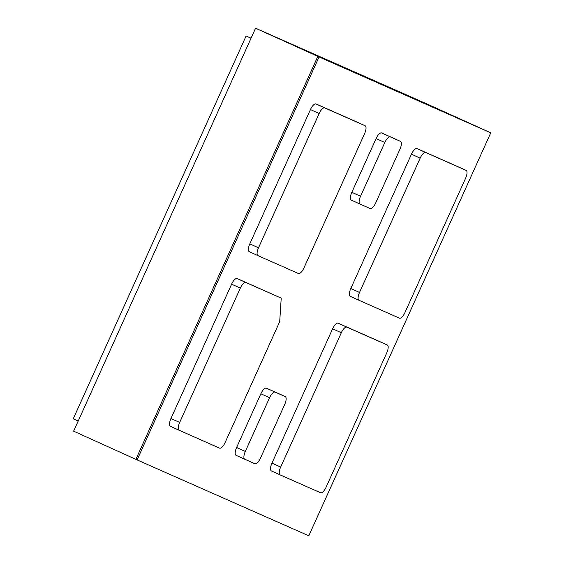 <?xml version="1.0" encoding="UTF-8"?>
<svg xmlns="http://www.w3.org/2000/svg" width="564" height="564" viewBox="0 0 564 564"><rect width="100%" height="100%" fill="white"/><g stroke="black" fill="none" stroke-linecap="round" stroke-linejoin="round"><path stroke-width="0.85" d="M317.807 56.4L489.503 132.272L427.272 104.079L255.57 28.2L317.807 56.4L490.75 132.836L317.807 56.4L135.861 459.357L317.807 56.4M255.57 28.2L73.63 431.164L137.108 459.921L308.804 535.8L490.75 132.836M251.036 38.239L246.094 35.997L251.058 38.19M78.192 421.054L73.249 418.812L246.094 35.997M281.224 298.137L237.162 278.567A7.367 2.764 114.4 0 0 231.607 284.171L170.955 418.488A7.367 2.764 114.4 0 0 170.441 426.321A7.367 2.764 114.4 0 0 170.448 426.321L179.148 430.261A7.367 2.764 114.4 0 0 179.162 430.269L219.565 448.126A7.367 2.764 114.4 0 0 225.121 442.521L279.702 321.635L281.224 298.137L245.876 282.515A7.367 2.764 114.4 0 0 240.32 288.119L179.669 422.436A7.367 2.764 114.4 0 0 179.155 430.269L170.441 426.321M351.323 200.121L360.036 204.069A7.367 2.764 114.4 0 0 360.043 204.069L351.33 200.121A7.367 2.764 -65.6 0 1 351.323 200.121A7.367 2.764 -65.6 0 1 351.837 192.296L376.096 138.568A7.367 2.764 -65.6 0 1 381.659 132.963L391.754 137.426A7.367 2.764 -65.6 0 1 391.761 137.433A7.367 2.764 -65.6 0 1 391.776 137.433L400.468 141.374L390.366 136.911A7.367 2.764 114.4 0 0 384.81 142.509L360.551 196.244A7.367 2.764 114.4 0 0 360.036 204.069L370.146 208.532A7.367 2.764 114.4 0 0 375.702 202.934L399.961 149.206A7.367 2.764 114.4 0 0 400.475 141.381A7.367 2.764 114.4 0 0 400.468 141.374L391.761 137.433M350.286 296.333L358.993 300.281A7.367 2.764 114.4 0 0 359.007 300.288L399.404 318.138A7.367 2.764 114.4 0 0 404.959 312.541L465.61 178.217A7.367 2.764 114.4 0 0 466.125 170.391L425.721 152.534A7.367 2.764 114.4 0 0 420.159 158.131L359.515 292.455A7.367 2.764 114.4 0 0 358.993 300.281L350.293 296.34A7.367 2.764 -65.6 0 1 350.286 296.333A7.367 2.764 -65.6 0 1 350.801 288.507L411.445 154.183A7.367 2.764 -65.6 0 1 417.007 148.586L457.404 166.436A7.367 2.764 -65.6 0 1 457.411 166.443A7.367 2.764 -65.6 0 1 457.425 166.443M466.125 170.391A7.367 2.764 114.4 0 0 466.118 170.384L457.404 166.436L466.125 170.391M280.146 474.895L271.446 470.954A7.367 2.764 -65.6 0 1 271.439 470.954A7.367 2.764 -65.6 0 1 271.954 463.122L332.605 328.805A7.367 2.764 -65.6 0 1 338.16 323.2L378.564 341.058A7.367 2.764 -65.6 0 1 378.571 341.058A7.367 2.764 -65.6 0 1 378.578 341.065M386.77 352.838A7.367 2.764 114.4 0 0 387.285 345.006A7.367 2.764 114.4 0 0 387.278 345.006L346.874 327.148A7.367 2.764 114.4 0 0 341.319 332.753L280.668 467.07A7.367 2.764 114.4 0 0 280.153 474.902L320.563 492.76A7.367 2.764 114.4 0 0 326.119 487.155L386.77 352.838M280.153 474.902A7.367 2.764 114.4 0 0 280.16 474.902L271.439 470.954M249.281 251.699L257.995 255.647L249.295 251.706A7.367 2.764 -65.6 0 1 249.281 251.699A7.367 2.764 -65.6 0 1 249.803 243.874L310.447 109.55A7.367 2.764 -65.6 0 1 316.002 103.952L356.406 121.803A7.367 2.764 -65.6 0 1 356.413 121.81A7.367 2.764 -65.6 0 1 356.42 121.817L365.127 125.758A7.367 2.764 114.4 0 0 365.119 125.751L324.716 107.9A7.367 2.764 114.4 0 0 319.161 113.498L258.509 247.822A7.367 2.764 114.4 0 0 257.995 255.647A7.367 2.764 114.4 0 0 258.002 255.654L298.405 273.505A7.367 2.764 114.4 0 0 303.961 267.907L364.612 133.583A7.367 2.764 114.4 0 0 365.127 125.758M276.529 392.643L285.243 396.591A7.367 2.764 114.4 0 0 285.236 396.584L276.522 392.636A7.367 2.764 114.4 0 0 276.522 392.636A7.367 2.764 114.4 0 0 276.529 392.643L266.427 388.173A7.367 2.764 114.4 0 0 260.864 393.771L236.605 447.506A7.367 2.764 114.4 0 0 236.09 455.331A7.367 2.764 114.4 0 0 236.097 455.331L254.914 463.742A7.367 2.764 114.4 0 0 260.469 458.144L284.728 404.416A7.367 2.764 114.4 0 0 285.243 396.591L275.133 392.121A7.367 2.764 114.4 0 0 269.578 397.719L245.319 451.447A7.367 2.764 114.4 0 0 244.804 459.279A7.367 2.764 114.4 0 0 244.811 459.279L236.09 455.331M319.048 56.964L137.108 459.921M170.955 418.488L179.669 422.436M231.607 284.171L240.32 288.119M237.162 278.567L245.876 282.515M381.659 132.963L390.366 136.911M351.837 192.296L360.551 196.244M376.096 138.568L384.81 142.509M417.007 148.586L425.721 152.534M350.801 288.507L359.515 292.455M411.445 154.183L420.159 158.131M378.564 341.058L387.278 345.006L378.571 341.058M271.954 463.122L280.668 467.07M332.605 328.805L341.319 332.753M338.16 323.2L346.874 327.148M249.803 243.874L258.509 247.822M310.447 109.55L319.161 113.498M316.002 103.952L324.716 107.9M356.406 121.803L365.119 125.751M236.605 447.506L245.319 451.447M260.864 393.771L269.578 397.719M266.427 388.173L275.133 392.121"/></g></svg>
